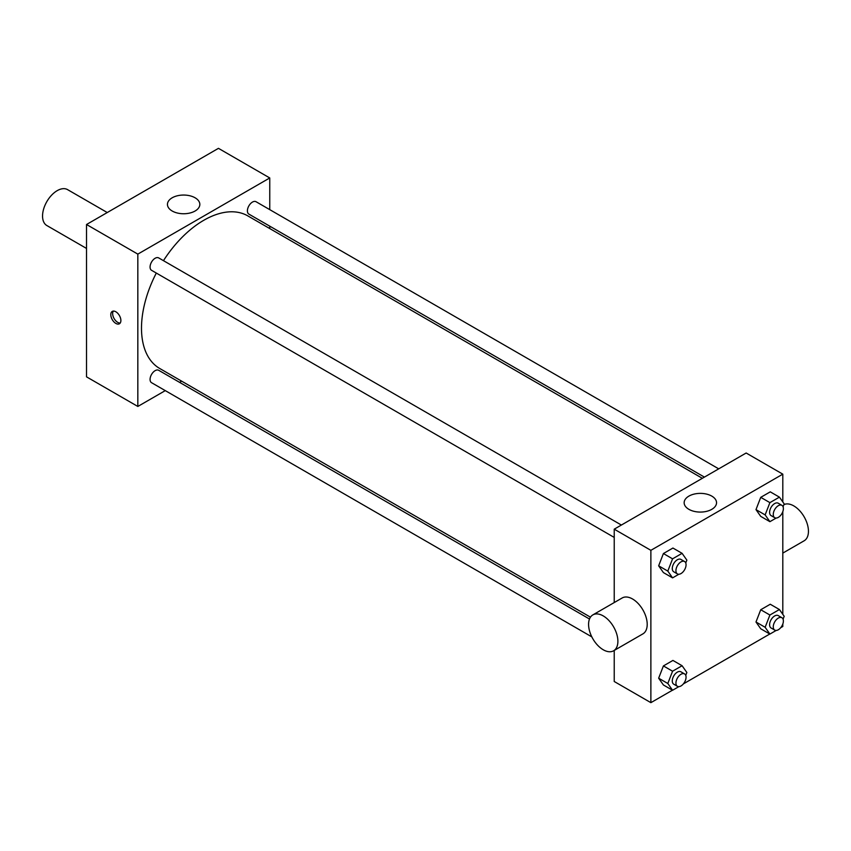 <?xml version="1.0" encoding="UTF-8"?>
<svg xmlns="http://www.w3.org/2000/svg" width="851" height="851" viewBox="0 0 851 851"><rect width="100%" height="100%" fill="white"/><g stroke="black" fill="none" stroke-linecap="round" stroke-linejoin="round"><path stroke-width="1.28" d="M107.258 212.537L67.569 189.624A20.732 11.967 120 0 0 51.603 195.177A20.732 11.967 120 0 0 42.55 216.037A20.732 11.967 120 0 0 46.848 225.536L86.525 248.439M165.275 390.62L137.83 406.459L86.525 376.844L86.525 224.504L218.452 148.34L269.756 177.955L269.756 209.644M181.657 381.163L179.572 382.354M614.231 537.428L151.552 270.31A7.148 4.127 -60 0 1 151.552 262.044A7.148 4.127 -60 0 1 158.701 257.917L621.379 525.046M591.828 636.888L151.552 382.695A7.148 4.127 -60 0 1 151.552 374.44A7.148 4.127 -60 0 1 158.701 370.302L589.488 619.017M269.756 226.164L269.756 228.557M137.83 406.459L137.83 254.119L269.756 177.955M704.405 477.103L248.886 214.112A7.148 4.127 -60 0 1 248.886 205.857A7.148 4.127 -60 0 1 256.034 201.719L718.712 468.848M590.456 617.177L159.743 368.504A88.1 50.869 -60 0 1 156.307 273.054M163.466 260.661A88.1 50.869 -60 0 1 247.843 215.909L702.33 478.305M115.842 323.412A7.127 4.117 60 0 1 111.183 317.136A7.127 4.117 60 0 1 112.279 311.423A7.127 4.117 60 0 1 119.406 315.54A7.127 4.117 60 0 1 119.406 323.774A7.127 4.117 60 0 1 115.842 323.412M137.83 254.119L86.525 224.504M195.092 197.794A16.19 9.35 180 0 1 199.836 204.4A16.19 9.35 180 0 1 183.635 213.75A16.19 9.35 180 0 1 167.445 204.4A16.19 9.35 180 0 1 177.444 195.762A16.19 9.35 180 0 1 195.092 197.794M113.321 311.104A7.127 4.117 -120 0 0 117.693 322.348A7.127 4.117 -120 0 0 120.204 323.029M672.46 690.204L650.877 702.66L614.231 681.502L614.231 650.43M614.231 602.561L614.231 529.173L746.157 453.009L782.803 474.156L782.803 501.941M782.803 624.06L782.803 626.496L780.686 627.708M769.793 634.006L683.364 683.906M760.741 516.387L755.986 509.621L760.741 497.346L770.261 491.846L760.741 497.346L755.986 509.621L760.741 516.387L769.9 521.674L765.145 514.908L769.9 502.633L779.42 497.144L784.186 503.909L783.08 506.77M663.408 684.97L658.653 678.204L663.408 665.929L672.928 660.429L663.408 665.929L658.653 678.204L663.408 684.97L672.567 690.267L667.812 683.491L672.567 671.216L682.087 665.727L686.853 672.492L685.746 675.354M782.803 511.674L782.803 614.326M650.877 702.66L650.877 550.331L782.803 474.156M760.741 628.783L755.986 622.007L760.741 609.742L770.261 604.242L760.741 609.742L755.986 622.007L760.741 628.783L769.9 634.069L765.145 627.293L769.9 615.028L779.42 609.529L784.186 616.305L783.08 619.156M663.408 572.585L658.653 565.809L663.408 553.544L672.928 548.044L663.408 553.544L658.653 565.809L663.408 572.585L672.567 577.872L667.812 571.095L672.567 558.83L682.087 553.331L686.853 560.107L685.746 562.968M650.877 550.331L614.231 529.173M688.895 509.334A16.19 9.35 180 0 1 684.151 502.728A16.19 9.35 180 0 1 700.341 493.378A16.19 9.35 180 0 1 716.542 502.728A16.19 9.35 180 0 1 706.543 511.366A16.19 9.35 180 0 1 688.895 509.334M592.87 614.89L622.187 597.966A20.732 11.967 60 0 1 638.165 603.519A20.732 11.967 60 0 1 647.207 624.379A20.732 11.967 60 0 1 642.92 633.867L613.603 650.792A20.732 11.967 60 0 1 592.87 638.824A20.732 11.967 60 0 1 592.87 614.89A20.732 11.967 60 0 1 608.848 620.443A20.732 11.967 60 0 1 617.89 641.303A20.732 11.967 60 0 1 613.603 650.792M782.803 553.107L804.152 540.779A20.732 11.967 -120 0 0 804.386 517.248A20.732 11.967 -120 0 0 783.909 504.622M678.853 574.244L672.567 577.872M684.576 561.522L680.906 559.405A7.148 4.127 120 0 0 675.396 561.33A7.148 4.127 120 0 0 672.279 568.521A7.148 4.127 120 0 0 673.758 571.798L677.417 573.914A7.148 4.127 120 0 0 684.576 569.787A7.148 4.127 120 0 0 684.576 561.522A7.148 4.127 120 0 0 679.066 563.436A7.148 4.127 120 0 0 675.939 570.638A7.148 4.127 120 0 0 677.417 573.914M667.812 571.095L658.653 565.809M672.567 558.83L663.408 553.544M682.087 553.331L672.928 548.044M776.186 518.046L769.9 521.674M781.899 505.334L778.24 503.218A7.148 4.127 120 0 0 772.729 505.132A7.148 4.127 120 0 0 769.602 512.334A7.148 4.127 120 0 0 771.091 515.6L774.75 517.716A7.148 4.127 120 0 0 781.899 513.589A7.148 4.127 120 0 0 781.899 505.334A7.148 4.127 120 0 0 776.389 507.249A7.148 4.127 120 0 0 773.272 514.44A7.148 4.127 120 0 0 774.75 517.716M765.145 514.908L755.986 509.621M769.9 502.633L760.741 497.346M779.42 497.144L770.261 491.846M678.853 686.64L672.567 690.267M684.576 673.918L680.906 671.801A7.148 4.127 120 0 0 675.396 673.715A7.148 4.127 120 0 0 672.279 680.917A7.148 4.127 120 0 0 673.758 684.183L677.417 686.3A7.148 4.127 120 0 0 684.576 682.172A7.148 4.127 120 0 0 684.576 673.918A7.148 4.127 120 0 0 679.066 675.832A7.148 4.127 120 0 0 675.939 683.023A7.148 4.127 120 0 0 677.417 686.3M667.812 683.491L658.653 678.204M672.567 671.216L663.408 665.929M682.087 665.727L672.928 660.429M776.186 630.442L769.9 634.069M781.899 617.72L778.24 615.603A7.148 4.127 120 0 0 772.729 617.518A7.148 4.127 120 0 0 769.602 624.719A7.148 4.127 120 0 0 771.091 627.995L774.75 630.112A7.148 4.127 120 0 0 781.899 625.974A7.148 4.127 120 0 0 781.899 617.72A7.148 4.127 120 0 0 776.389 619.634A7.148 4.127 120 0 0 773.272 626.836A7.148 4.127 120 0 0 774.75 630.112M765.145 627.293L755.986 622.007M769.9 615.028L760.741 609.742M779.42 609.529L770.261 604.242"/></g></svg>
